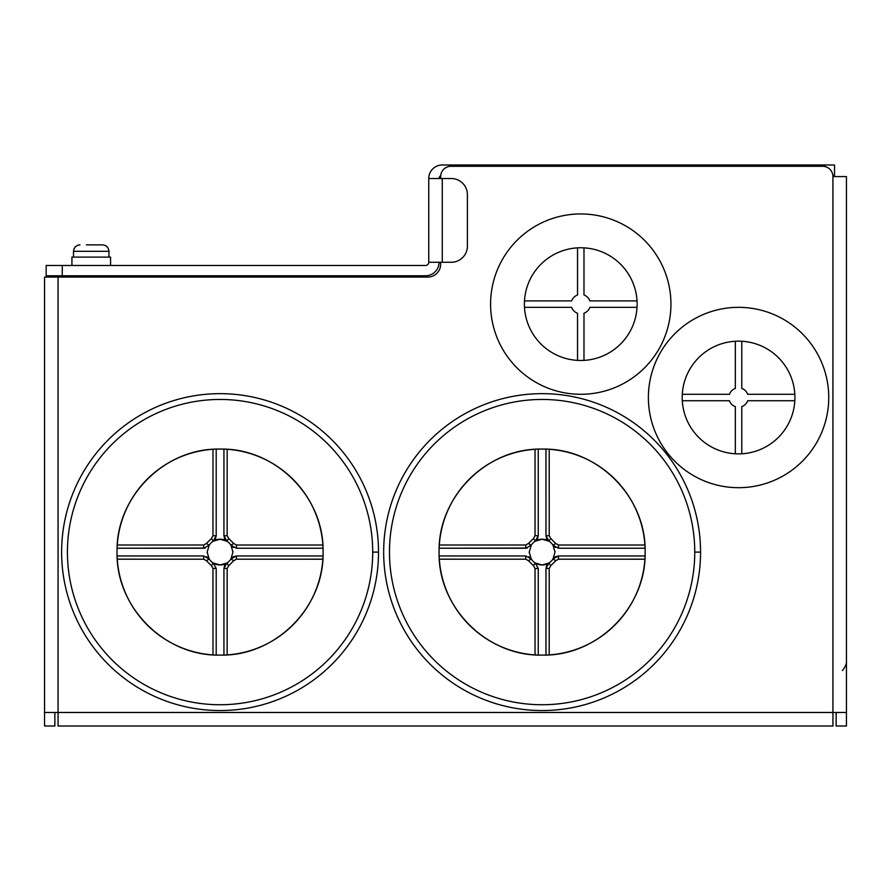 <?xml version="1.0" encoding="UTF-8"?>
<svg xmlns="http://www.w3.org/2000/svg" width="891" height="891" viewBox="0 0 891 891"><rect width="100%" height="100%" fill="white"/><g stroke="black" fill="none" stroke-linecap="round" stroke-linejoin="round"><path stroke-width="1.34" d="M61.624 552.097A158.453 158.453 0 0 0 220.066 710.55A158.453 158.453 0 0 0 378.519 552.097A158.453 158.453 0 0 0 220.066 393.655A158.453 158.453 0 0 0 61.624 552.097A158.453 158.453 0 0 1 220.066 393.655A158.453 158.453 0 0 1 378.519 552.097L372.705 552.097A152.639 152.639 0 0 0 220.066 399.458A152.639 152.639 0 0 0 67.426 552.097A152.639 152.639 0 0 0 219.676 704.736A152.639 152.639 0 0 0 372.705 552.877L372.705 552.097M227.172 449.287L227.16 535.714L228.675 538.454L233.72 543.488L230.958 545.225L232.952 552.097L230.958 558.969A12.886 12.886 0 0 1 226.938 562.989L223.931 568.447L223.931 655.119L216.201 655.119C163.955 654.206 117.957 608.475 117.044 555.962L117.256 559.203A103.055 103.055 0 0 0 212.971 654.907L216.201 655.119L216.201 568.447L213.194 562.989A12.886 12.886 0 0 0 226.938 562.989L220.066 564.983L213.194 562.989A12.886 12.886 0 0 1 209.173 558.969L203.716 555.962L117.044 555.962L117.011 552.097L117.044 548.243L203.716 548.232L209.173 545.225A12.886 12.886 0 0 1 213.194 541.205L216.201 535.747L216.201 449.075L212.971 449.287A103.055 103.055 0 0 0 117.256 545.002L117.044 548.232C117.957 495.986 163.688 449.988 216.201 449.075L223.931 449.075C276.177 449.988 322.174 495.719 323.088 548.232L322.876 545.002A103.055 103.055 0 0 0 227.172 449.287L223.931 449.075L223.931 535.747L226.938 541.205A12.886 12.886 0 0 1 230.958 545.225L236.416 548.232L323.088 548.232L323.088 555.962C322.174 608.208 276.444 654.206 223.931 655.119L227.172 654.907A103.055 103.055 0 0 0 322.876 559.203L323.088 555.962L236.416 555.962L230.958 558.969A12.886 12.886 0 0 0 231.393 558.234M212.982 654.907L212.971 568.48L211.457 565.752L213.194 562.989A12.886 12.886 0 0 1 209.173 558.969L207.18 552.097A12.886 12.886 0 0 0 207.213 552.932M117.256 545.002L203.683 545.002L206.411 543.488L211.457 538.454L212.971 535.714L212.982 449.287M211.457 565.752L206.411 560.706L203.683 559.192L117.256 559.18M322.876 559.203L236.449 559.192L233.72 560.706L228.675 565.752L227.16 568.48L227.149 654.907M233.72 543.488L236.449 545.002L322.876 545.014M207.18 552.097L209.173 545.225L203.716 548.232L117.044 548.232L205.197 548.065M212.971 535.714L216.201 535.747L216.201 449.075L216.201 535.747L215.488 538.71M224.755 538.899L226.938 541.205A12.886 12.886 0 0 0 213.194 541.205L215.388 538.888M213.194 562.989L216.201 568.447L216.201 655.119M206.411 560.706L209.173 558.969L203.716 555.962L117.044 555.962L203.716 555.962L203.683 559.192M209.173 558.969L206.701 556.697M236.449 559.192L236.416 555.962L323.088 555.962L236.416 555.962L233.475 556.675M227.16 568.48L223.931 568.447L223.931 655.119L223.931 568.447L224.655 565.484M233.264 556.786L230.958 558.969A12.886 12.886 0 0 1 226.938 562.989L224.744 565.306M227.16 535.714L223.931 535.747L223.931 449.075L223.931 535.747L224.643 538.687M233.431 547.497L230.958 545.225L236.416 548.232L323.088 548.232L236.416 548.232L236.449 545.014M211.457 538.454L213.194 541.205L220.066 539.211L226.938 541.205L228.675 538.454M232.952 552.097A12.886 12.886 0 0 0 232.919 551.273M206.411 543.488L209.173 545.225A12.886 12.886 0 0 0 208.739 545.96M440.666 262.255L440.666 264.181A12.886 12.886 0 0 1 427.791 277.068L44.55 277.068L44.55 712.477L58.071 712.477L58.071 726.009L832.929 726.009L832.929 712.477L846.45 712.477L846.45 176.585L832.929 176.585A10.302 10.302 0 0 0 822.616 166.283L450.98 166.283A10.302 10.302 0 0 0 440.666 176.585L440.666 178.523M836.148 712.477L836.148 726.009L846.45 726.009L846.45 712.477M44.55 712.477L44.55 726.009L54.852 726.009L54.852 712.477M52.313 277.068A13.521 13.521 0 0 1 58.071 275.776M846.45 660.955C846.818 663.416 845.47 666.624 842.418 670.589M124.417 275.776L124.417 277.068M383.665 552.097A158.453 158.453 0 0 0 542.118 710.55A158.453 158.453 0 0 0 700.56 552.097A158.453 158.453 0 0 0 542.118 393.655A158.453 158.453 0 0 0 383.665 552.097A158.453 158.453 0 0 1 542.118 393.655A158.453 158.453 0 0 1 700.56 552.097L694.757 552.097A152.639 152.639 0 0 0 542.118 399.458A152.639 152.639 0 0 0 389.467 552.097A152.639 152.639 0 0 0 541.728 704.736A152.639 152.639 0 0 0 694.757 552.877L694.757 552.097M549.212 449.287L549.212 535.714L550.716 538.454L555.761 543.488L553.01 545.225L554.993 552.097L553.01 558.969A12.886 12.886 0 0 1 548.99 562.989L545.983 568.447L545.971 655.119L538.253 655.119C485.996 654.206 440.009 608.475 439.096 555.962L439.308 559.203A103.055 103.055 0 0 0 535.012 654.907L538.253 655.119L538.253 568.447L535.246 562.989A12.886 12.886 0 0 0 548.99 562.989L542.118 564.983L535.246 562.989A12.886 12.886 0 0 1 531.214 558.969L525.768 555.962L439.096 555.962L439.063 552.097L439.096 548.243L525.768 548.232L531.214 545.225A12.886 12.886 0 0 1 535.246 541.205L538.253 535.747L538.253 449.075L535.012 449.287A103.055 103.055 0 0 0 439.308 545.002L439.096 548.232C440.009 495.986 485.74 449.988 538.253 449.075L545.971 449.075C598.229 449.988 644.226 495.719 645.129 548.232L644.928 545.002A103.055 103.055 0 0 0 549.212 449.287L545.971 449.075L545.983 535.747L548.99 541.205A12.886 12.886 0 0 1 553.01 545.225L558.457 548.232L645.129 548.232L645.129 555.962C644.215 608.208 598.485 654.206 545.971 655.119L549.212 654.907A103.055 103.055 0 0 0 644.928 559.203L645.129 555.962L558.457 555.962L553.01 558.969A12.886 12.886 0 0 0 553.434 558.234M535.034 654.907L535.023 568.48L533.509 565.752L535.246 562.989A12.886 12.886 0 0 1 531.214 558.969L529.232 552.097A12.886 12.886 0 0 0 529.254 552.932M439.308 545.002L525.735 545.002L528.463 543.488L533.509 538.454L535.023 535.714L535.034 449.287M533.509 565.752L528.463 560.706L525.735 559.192L439.308 559.18M644.928 559.203L558.49 559.192L555.761 560.706L550.716 565.752L549.212 568.48L549.201 654.907M555.761 543.488L558.49 545.002L644.928 545.014M529.232 552.097L531.214 545.225L525.768 548.232L439.096 548.232L527.249 548.065M535.023 535.714L538.253 535.747L538.253 449.075L538.253 535.747L537.529 538.71M546.796 538.899L548.99 541.205A12.886 12.886 0 0 0 535.246 541.205L537.429 538.888M535.246 562.989L538.253 568.447L538.253 655.119M528.463 560.706L531.214 558.969L525.768 555.962L439.096 555.962L525.768 555.962L525.735 559.192M531.214 558.969L528.753 556.697M558.49 559.192L558.457 555.962L645.129 555.962L558.457 555.962L555.527 556.675M549.212 568.48L545.983 568.447L545.983 655.119L545.983 568.447L546.695 565.484M555.316 556.786L553.01 558.969A12.886 12.886 0 0 1 548.99 562.989L546.796 565.306M549.212 535.714L545.983 535.747L545.983 449.075L545.983 535.747L546.684 538.687M555.472 547.497L553.01 545.225L558.457 548.232L645.129 548.232L558.457 548.232L558.49 545.014M533.509 538.454L535.246 541.205L542.118 539.211L548.99 541.205L550.716 538.454M554.993 552.097A12.886 12.886 0 0 0 554.97 551.273M528.463 543.488L531.214 545.225A12.886 12.886 0 0 0 530.791 545.96M637.121 304.121A56.356 56.356 0 0 1 580.765 360.476A56.356 56.356 0 0 1 524.398 304.121A56.356 56.356 0 0 1 580.765 247.765A56.356 56.356 0 0 1 637.121 304.121M670.934 304.121A90.169 90.169 0 0 0 580.765 213.951A90.169 90.169 0 0 0 490.585 304.121A90.169 90.169 0 0 0 580.765 394.29A90.169 90.169 0 0 0 670.934 304.121M524.498 300.902L571.654 300.902A9.656 9.656 0 0 1 577.535 295.01L577.535 247.854M583.984 247.854L583.984 295.01A9.656 9.656 0 0 1 589.864 300.902L637.032 300.902M637.032 307.339L589.864 307.339A9.656 9.656 0 0 1 583.984 313.231L583.984 360.387M577.535 360.387L577.535 313.231A9.656 9.656 0 0 1 571.654 307.339L524.498 307.339M110.573 265.473L110.573 257.098L71.926 257.098L71.926 265.473M79.978 244.869L79.978 244.869C76.091 245.27 73.942 247.42 73.53 251.307L73.53 251.307C73.92 247.397 76.069 245.248 79.978 244.869L79.978 244.869M108.958 257.098L108.958 251.307C108.546 247.42 106.408 245.27 102.521 244.869L86.416 244.869M96.083 244.869L102.521 244.869C106.419 245.248 108.568 247.397 108.958 251.307L73.53 251.307L73.53 257.098M62.259 265.473L62.259 275.776L46.165 275.776L46.165 265.473L425.53 265.473A3.219 3.219 0 0 0 428.749 262.255L451.291 262.255A16.105 16.105 0 0 0 467.396 246.15L467.396 194.628A16.105 16.105 0 0 0 451.291 178.523L428.749 178.523L428.749 262.255M62.259 275.776L425.53 275.776A13.521 13.521 0 0 0 439.063 262.255M832.84 175.304L834.533 175.304L834.533 164.991L834.533 175.304M428.749 178.523A13.521 13.521 0 0 1 442.281 164.991L834.533 164.991M440.711 175.716A3.219 3.219 0 0 0 439.063 178.523M834.466 175.304A11.594 11.594 0 0 1 834.533 176.585M794.917 397.52A56.356 56.356 0 0 1 738.561 453.875A56.356 56.356 0 0 1 682.205 397.52A56.356 56.356 0 0 1 738.561 341.153A56.356 56.356 0 0 1 794.917 397.52M828.741 397.52A90.169 90.169 0 0 0 738.561 307.339A90.169 90.169 0 0 0 648.392 397.52A90.169 90.169 0 0 0 738.561 487.689A90.169 90.169 0 0 0 828.741 397.52M682.294 394.29L729.451 394.29A9.656 9.656 0 0 1 735.342 388.409L735.342 341.253M741.78 341.253L741.78 388.409A9.656 9.656 0 0 1 747.672 394.29L794.828 394.29M794.828 400.738L747.672 400.738A9.656 9.656 0 0 1 741.78 406.619L741.78 453.786M735.342 453.786L735.342 406.619A9.656 9.656 0 0 1 729.451 400.738L682.294 400.738M216.201 568.447L212.971 568.48M203.716 548.232L203.683 545.002M228.675 565.752L226.938 562.989M233.72 560.706L230.958 558.969M58.071 277.068L58.071 712.477L832.929 712.477L832.929 176.585M98.656 277.068L98.656 275.776M538.253 568.447L535.023 568.48M525.768 548.232L525.735 545.002M550.716 565.752L548.99 562.989M555.761 560.706L553.01 558.969M442.281 262.255L442.281 178.523M824.877 164.991L824.877 166.539"/></g></svg>
